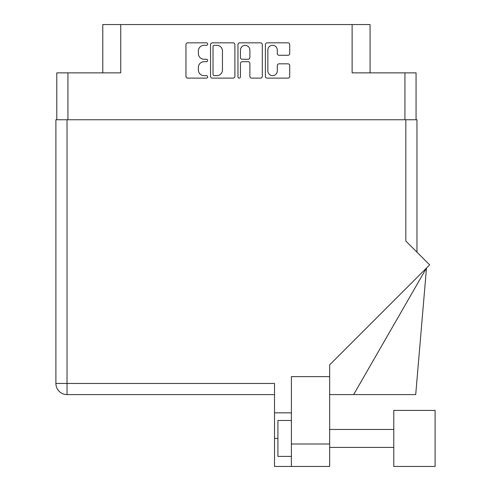 <?xml version="1.0" encoding="UTF-8"?>
<svg xmlns="http://www.w3.org/2000/svg" width="491" height="491" viewBox="0 0 491 491"><rect width="100%" height="100%" fill="white"/><g stroke="black" fill="none" stroke-linecap="round" stroke-linejoin="round"><path stroke-width="0.74" d="M267.859 70.925A4.714 4.714 0 0 0 272.573 75.639A4.714 4.714 0 0 0 277.292 70.925L277.292 65.591A1.761 1.761 0 0 1 279.054 63.83L287.959 63.83A1.761 1.761 0 0 1 289.721 65.591L289.721 76.344A1.761 1.761 0 0 1 287.959 78.112L267.153 78.112A1.761 1.761 0 0 1 265.392 76.344L265.392 44.607A1.761 1.761 0 0 1 267.153 42.846L287.959 42.846A1.761 1.761 0 0 1 289.721 44.607L289.721 53.513A1.761 1.761 0 0 1 287.959 55.274L279.054 55.274A1.761 1.761 0 0 1 277.292 53.513L277.292 50.027A4.714 4.714 0 0 0 272.573 45.313A4.714 4.714 0 0 0 267.859 50.027L267.859 70.925M239.203 78.112A1.234 1.234 0 0 0 240.443 76.872L240.443 63.474A1.761 1.761 0 0 1 242.204 61.713L248.108 61.713A1.761 1.761 0 0 1 249.876 63.474L249.876 76.344A1.761 1.761 0 0 0 251.638 78.112L260.543 78.112A1.761 1.761 0 0 0 262.304 76.344L262.304 44.607A1.761 1.761 0 0 0 260.543 42.846L239.737 42.846A1.761 1.761 0 0 0 237.969 44.607L237.969 76.872A1.234 1.234 0 0 0 239.203 78.112M56.796 72.871L56.796 119.755L56.796 72.871L67.93 72.871L67.93 119.755M234.888 76.344L234.888 44.607A1.761 1.761 0 0 0 233.121 42.846L212.315 42.846A1.761 1.761 0 0 0 210.553 44.607L210.553 76.344A1.761 1.761 0 0 0 212.315 78.112L233.121 78.112A1.761 1.761 0 0 0 234.888 76.344M204.029 45.313L206.453 45.313A1.234 1.234 0 0 0 207.687 44.08A1.234 1.234 0 0 0 206.453 42.846L187.722 42.846A1.761 1.761 0 0 0 185.954 44.607L185.954 76.344A1.761 1.761 0 0 0 187.722 78.112L206.453 78.112A1.234 1.234 0 0 0 207.687 76.872A1.234 1.234 0 0 0 206.453 75.639L204.029 75.639A5.64 5.64 0 0 1 198.389 69.998L198.389 67.353A5.64 5.64 0 0 1 204.029 61.713L206.453 61.713A1.234 1.234 0 0 0 207.687 60.479A1.234 1.234 0 0 0 206.453 59.245L204.029 59.245A5.64 5.64 0 0 1 198.389 53.599L198.389 50.954A5.64 5.64 0 0 1 204.029 45.313M370.079 72.871L370.079 24.55L102.779 24.55L102.779 72.871M120.743 24.55L120.743 72.871L67.93 72.871M416.061 72.871L416.061 119.755L416.061 72.871L352.115 72.871L352.115 24.55M214.254 45.313A1.234 1.234 0 0 0 213.02 46.547L213.02 74.405A1.234 1.234 0 0 0 214.254 75.639L216.813 75.639A5.64 5.64 0 0 0 222.454 69.998L222.454 50.954A5.64 5.64 0 0 0 216.813 45.313L214.254 45.313M249.876 50.119A4.714 4.714 0 0 0 245.156 45.399A4.714 4.714 0 0 0 240.443 50.119L240.443 57.478A1.761 1.761 0 0 0 242.204 59.245L248.108 59.245A1.761 1.761 0 0 0 249.876 57.478L249.876 50.119M393.788 410.402L393.788 466.45L435.106 466.45L435.106 410.402L393.788 410.402M291.396 456.391L277.924 456.391L277.924 420.462L291.396 420.462M236.429 394.598L218.194 394.598M329.657 466.45L291.396 466.45L291.396 443.993L329.657 443.993L329.657 466.45L274.512 466.45L274.512 383.459L67.034 383.459L67.034 119.755L416.963 119.755L416.963 252.147M405.824 119.755L405.824 241.007L429.662 264.852L329.657 364.85L329.657 376.634L291.396 376.634L291.396 443.993M329.657 376.634L329.657 443.993M274.512 394.598L67.034 394.598A11.14 11.14 0 0 1 55.894 383.459L55.894 119.755L67.034 119.755M291.396 412.827L274.512 412.827M353.63 394.598L426.489 268.025L415.711 394.598L329.657 394.598M55.894 383.459A11.14 11.14 0 0 0 67.034 394.598L67.034 383.459L55.894 383.459M417.141 410.402L435.106 410.402M404.928 72.871L404.928 119.755M277.924 438.426L274.512 438.426M393.788 447.411L329.657 447.411M393.788 429.447L329.657 429.447L393.788 429.447"/></g></svg>
